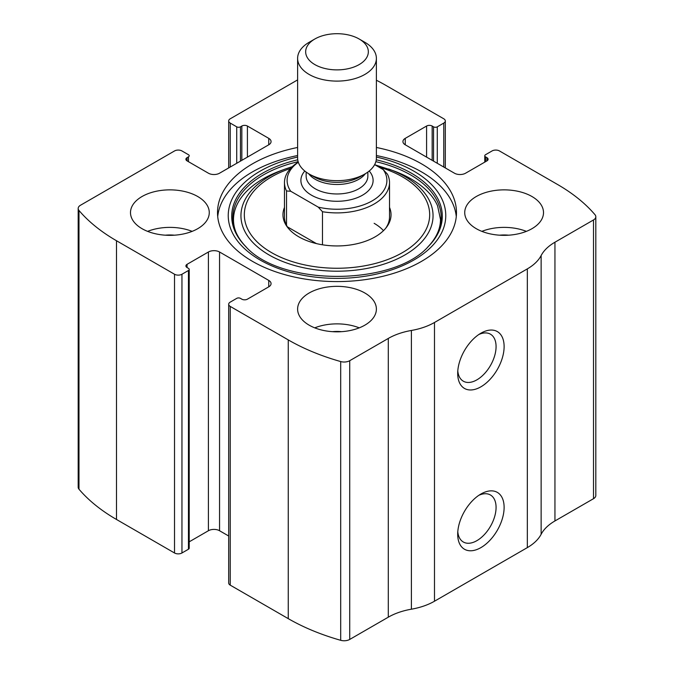 <?xml version="1.0" encoding="UTF-8"?>
<svg xmlns="http://www.w3.org/2000/svg" width="674" height="674" viewBox="0 0 674 674"><rect width="100%" height="100%" fill="white"/><g stroke="black" fill="none" stroke-linecap="round" stroke-linejoin="round"><path stroke-width="1.01" d="M405.243 138.364L405.243 144.792A7.877 4.55 0 0 1 402.934 141.574A7.877 4.55 0 0 1 405.243 138.364L426.591 126.03A3.943 2.275 0 0 1 432.16 126.03L433.559 126.838A2.629 1.517 0 0 0 437.274 126.838L443.77 123.081A5.249 3.033 0 0 0 445.312 120.941A5.249 3.033 0 0 0 443.77 118.793L385.739 85.295A196.951 113.712 0 0 0 376.387 80.24M187.06 157.657L187.06 160.875A3.943 2.275 0 0 1 185.906 159.266A3.943 2.275 0 0 1 187.06 157.657L188.45 156.857A2.629 1.517 0 0 0 189.217 155.778A2.629 1.517 0 0 0 188.45 154.708L181.955 150.959A5.249 3.033 0 0 0 174.524 150.959L80.484 205.25A7.877 4.55 0 0 0 78.184 208.468A7.877 4.55 0 0 0 78.984 210.473A196.951 113.712 0 0 0 116.501 240.744L174.524 274.242A5.249 3.033 0 0 0 181.955 274.242L181.955 552.983L188.45 549.226A2.629 1.517 0 0 0 189.217 548.156L189.217 269.423A2.629 1.517 0 0 0 188.45 268.345L187.06 267.544A3.943 2.275 0 0 1 185.906 265.935A3.943 2.275 0 0 1 187.06 264.326L187.06 267.544M268.757 286.838A7.877 4.55 0 0 0 271.066 283.628A7.877 4.55 0 0 0 268.757 280.409L268.757 286.838L247.409 299.172A3.943 2.275 0 0 1 241.84 299.172L240.441 298.363A2.629 1.517 0 0 0 236.726 298.363L230.23 302.121A5.249 3.033 0 0 0 228.688 304.26L228.688 583.002A5.249 3.033 0 0 0 230.23 585.142L288.261 618.648A196.951 113.712 0 0 0 340.69 640.3A7.877 4.55 0 0 0 349.73 639.432L388.3 617.173A55.15 31.838 0 0 1 411.393 609.195A55.15 31.838 0 0 0 434.486 601.225L527.329 547.617A55.15 31.838 0 0 0 541.138 534.288A55.15 31.838 0 0 1 554.946 520.951L593.516 498.693A7.877 4.55 0 0 0 595.816 495.474L595.816 216.733A7.877 4.55 0 0 0 595.016 214.728A196.951 113.712 0 0 0 557.499 184.457L499.476 150.959A5.249 3.033 0 0 0 492.045 150.959L485.55 154.708A2.629 1.517 0 0 0 484.783 155.778A2.629 1.517 0 0 0 485.55 156.857L485.55 161.676M228.688 304.26A5.249 3.033 0 0 0 230.23 306.409L288.261 339.907A196.951 113.712 0 0 0 340.69 361.559A7.877 4.55 0 0 0 349.73 360.7L388.3 338.432L388.3 617.173M297.613 79.894L230.23 118.793A5.249 3.033 0 0 0 228.688 120.941A5.249 3.033 0 0 0 230.23 123.081L230.23 167.042M78.184 208.468L78.184 487.201A7.877 4.55 0 0 0 78.984 489.206A196.951 113.712 0 0 0 116.501 519.477L174.524 552.983A5.249 3.033 0 0 0 181.955 552.983M595.816 216.733A7.877 4.55 0 0 1 593.516 219.951L554.946 242.219A55.15 31.838 0 0 0 541.138 255.547A55.15 31.838 0 0 1 527.329 268.884L434.486 322.484A55.15 31.838 0 0 1 411.393 330.462A55.15 31.838 0 0 0 388.3 338.432M480.907 547.617A32.824 18.948 -60 0 1 457.697 534.221A32.824 18.948 -60 0 1 480.907 494.017A32.824 18.948 -60 0 1 504.118 507.421A32.824 18.948 -60 0 1 480.907 547.617M480.907 386.809A32.824 18.948 -60 0 1 457.697 373.413A32.824 18.948 -60 0 1 480.907 333.209A32.824 18.948 -60 0 1 504.118 346.604A32.824 18.948 -60 0 1 480.907 386.809M297.613 147.471A119.483 68.984 0 0 0 217.517 212.605A119.483 68.984 0 0 0 252.514 261.377A119.483 68.984 0 0 0 382.722 276.332A119.483 68.984 0 0 0 456.483 212.605A119.483 68.984 0 0 0 421.486 163.824A119.483 68.984 0 0 0 376.387 147.471M531.971 196.522A39.387 22.739 180 0 1 543.505 212.605A39.387 22.739 180 0 1 504.118 235.344A39.387 22.739 180 0 1 464.731 212.605A39.387 22.739 180 0 1 489.046 191.593A39.387 22.739 180 0 1 531.971 196.522M197.735 196.522A39.387 22.739 180 0 1 209.269 212.605A39.387 22.739 180 0 1 169.882 235.344A39.387 22.739 180 0 1 130.495 212.605A39.387 22.739 180 0 1 154.809 191.593A39.387 22.739 180 0 1 197.735 196.522M364.853 293.005A39.387 22.739 180 0 1 376.387 309.088A39.387 22.739 180 0 1 337 331.827A39.387 22.739 180 0 1 297.613 309.088A39.387 22.739 180 0 1 321.928 288.076A39.387 22.739 180 0 1 364.853 293.005M405.243 144.792L454.445 173.201A7.877 4.55 0 0 0 465.591 173.201L486.94 160.875A3.943 2.275 0 0 0 488.094 159.266A3.943 2.275 0 0 0 486.94 157.657L485.55 156.857M187.06 160.875L208.409 173.201A7.877 4.55 0 0 0 219.556 173.201L268.757 144.792A7.877 4.55 0 0 0 271.066 141.574A7.877 4.55 0 0 0 268.757 138.364L247.409 126.03A3.943 2.275 0 0 0 241.84 126.03L240.441 126.838A2.629 1.517 0 0 1 236.726 126.838L230.23 123.081M189.217 269.423A2.629 1.517 0 0 1 188.45 270.493L181.955 274.242M268.757 280.409L219.556 252A7.877 4.55 0 0 0 208.409 252L187.06 264.326M228.688 536.015L219.556 530.733A7.877 4.55 0 0 0 208.409 530.733L189.217 541.82M478.801 334.531A27.137 15.671 -60 0 1 490.453 334.186A27.137 15.671 -60 0 1 494.615 355.931A27.137 15.671 -60 0 1 476.889 379.85A27.137 15.671 -60 0 1 463.316 381.189A27.137 15.671 -60 0 1 457.789 370.919M478.801 495.339A27.137 15.671 -60 0 1 490.453 494.994A27.137 15.671 -60 0 1 494.615 516.739A27.137 15.671 -60 0 1 476.889 540.658A27.137 15.671 -60 0 1 463.316 541.997A27.137 15.671 -60 0 1 457.789 531.735M314.741 327.85A39.387 22.739 180 0 1 359.259 327.85M332.459 331.675A26.261 15.165 180 0 1 341.541 331.675M147.623 231.359A39.387 22.739 180 0 1 192.141 231.359M165.341 235.192A26.261 15.165 180 0 1 174.423 235.192M481.859 231.359A39.387 22.739 180 0 1 526.377 231.359M499.577 235.192A26.261 15.165 180 0 1 508.659 235.192M376.387 155.517A119.483 68.984 180 0 1 421.486 171.862A119.483 68.984 180 0 1 456.281 216.624M217.719 216.624A119.483 68.984 180 0 1 297.613 155.517M374.87 164.776L393.473 170.775A104.9 60.559 180 0 1 411.174 178.981M389.521 207.407A54.038 31.198 180 0 1 386.328 227.483A54.038 31.198 180 0 1 337 245.943A54.038 31.198 180 0 1 287.672 227.483A54.038 31.198 180 0 1 284.479 207.407M374.634 164.641L383.236 169.612L387.474 174.204A52.521 30.322 180 0 1 389.521 182.587L389.521 216.893A52.521 30.322 180 0 1 385.604 228.376M288.396 228.376A52.521 30.322 180 0 1 284.479 216.893L284.479 182.587A52.521 30.322 180 0 1 298.279 162.097M374.137 223.321A52.521 30.322 180 0 1 383.489 230.651M383.236 169.612A49.893 28.805 180 0 1 372.284 200.81A49.893 28.805 180 0 1 318.246 207.129L290.764 191.264A49.893 28.805 180 0 1 298.321 162.24M290.764 191.264L286.526 190.961A52.521 30.322 180 0 1 284.479 182.587M389.521 182.587A52.521 30.322 180 0 1 322.484 211.72L318.246 207.129M322.484 211.72L322.484 244.797M286.526 190.961L286.526 225.268M316.392 243.584L287.385 226.843M364.853 42.285L359.158 38.999A31.333 18.088 180 0 1 359.158 64.586A31.333 18.088 180 0 1 314.842 64.586A31.333 18.088 180 0 1 314.842 38.999A31.333 18.088 180 0 1 359.158 38.999L364.853 42.285A39.387 22.739 180 0 1 376.387 58.368A39.387 22.739 180 0 1 337 81.107A39.387 22.739 180 0 1 297.613 58.368A39.387 22.739 180 0 1 309.147 42.285L314.842 38.999M376.387 58.368L376.387 157.927A39.387 22.739 180 0 1 364.853 174.01A39.387 22.739 180 0 1 309.147 174.01A39.387 22.739 180 0 1 297.613 157.927L297.613 58.368M288.261 339.907L288.261 618.648M230.23 306.409L230.23 585.142M78.984 210.473L78.984 489.206M116.501 240.744L116.501 519.477M174.524 274.242L174.524 552.983M340.69 361.559L340.69 640.3M349.73 360.7L349.73 639.432M411.393 330.462L411.393 609.195M434.486 322.484L434.486 601.225M527.329 268.884L527.329 547.617M541.138 255.547L541.138 534.288M554.946 242.219L554.946 520.951M593.516 219.951L593.516 498.693M486.94 157.657L486.94 160.875M426.591 126.03L426.591 157.126M432.16 126.03L432.16 160.336M433.559 126.838L433.559 161.145M437.274 126.838L437.274 163.285M443.77 123.081L443.77 167.042M236.726 126.838L236.726 163.285M240.441 126.838L240.441 161.145M241.84 126.03L241.84 160.336M247.409 126.03L247.409 157.126M268.757 138.364L268.757 144.792M188.45 156.857L188.45 161.676M219.556 252L219.556 530.733M208.409 252L208.409 530.733M188.45 270.493L188.45 549.226M376.387 157.059A108.767 62.792 180 0 1 413.912 171.188A108.767 62.792 180 0 1 402.572 265.691A108.767 62.792 180 0 1 242.017 246.178A108.767 62.792 180 0 1 297.613 157.059M376.252 159.805A105.304 60.795 180 0 1 411.46 173.226A105.304 60.795 180 0 1 428.487 246.313L428.487 246.313C393.667 286.391 280.376 286.416 245.513 246.313L245.513 246.313A105.304 60.795 180 0 1 297.748 159.805M375.856 161.676A104.2 60.163 180 0 1 410.685 174.962A104.2 60.163 180 0 1 428.007 246.794M245.993 246.802A104.2 60.163 180 0 1 298.144 161.676M388.713 169.014A96.053 55.453 180 0 1 404.922 176.537A96.053 55.453 180 0 1 399.834 257.687A96.053 55.453 180 0 1 260.004 248.9A96.053 55.453 180 0 1 285.287 169.014L280.527 170.775C234.417 187.835 220.449 221.948 246.465 247.282M378.594 166.933A92.675 53.507 180 0 1 402.53 176.908A92.675 53.507 180 0 1 396.607 255.716A92.675 53.507 180 0 1 261.141 245.479A92.675 53.507 180 0 1 290.536 168.449M369.209 171.019A36.11 20.843 180 0 1 337 201.282A36.11 20.843 180 0 1 304.791 171.019M364.853 174.01L359.908 176.866A32.394 18.703 180 0 1 314.092 176.866L309.147 174.01M365.333 173.732A30.852 17.81 180 0 1 337 184.491A30.852 17.81 180 0 1 308.667 173.732M367.852 172.064L367.852 176.15A30.852 17.81 180 0 1 337 193.969A30.852 17.81 180 0 1 306.148 176.15L306.148 172.064M484.783 155.778L484.783 162.122M445.312 120.941L445.312 167.927M228.688 120.941L228.688 167.927M393.473 170.775L410.997 178.896C424.325 186.757 433.188 195.721 437.578 205.797L440.484 219.412C440.501 229.042 436.179 238.335 427.535 247.282L428.487 246.313M285.287 169.014L292.305 166.663"/></g></svg>
